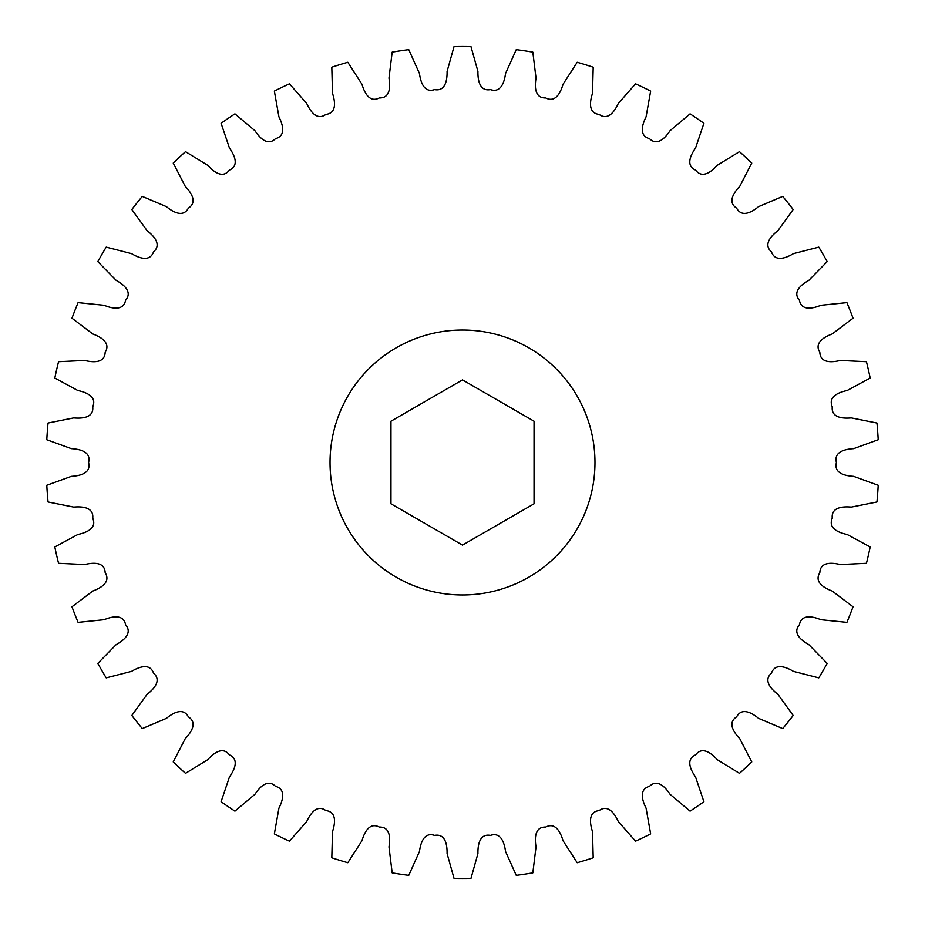 <?xml version="1.0" encoding="UTF-8"?>
<svg xmlns="http://www.w3.org/2000/svg" width="925" height="925" viewBox="0 0 925 925"><rect width="100%" height="100%" fill="white"/><g stroke="black" fill="none" stroke-linecap="round" stroke-linejoin="round"><path stroke-width="1.39" d="M594.972 462.5A132.472 132.472 0 0 0 462.5 330.028A132.472 132.472 0 0 0 330.028 462.5A132.472 132.472 0 0 0 462.5 594.972A132.472 132.472 0 0 0 594.972 462.5M870.182 378.036L847.173 390.512C839.253 392.177 827.771 396.386 832.269 406.769C831.032 418.007 843.242 418.643 851.301 417.903L876.958 423.037A416.331 416.331 0 0 1 878.207 439.745L853.613 448.66C845.531 449.111 833.552 451.562 836.443 462.5C833.552 473.438 845.531 475.889 853.613 476.34L878.207 485.255A416.331 416.331 0 0 1 876.958 501.963L851.301 507.097C843.242 506.357 831.032 506.993 832.269 518.231C827.771 528.614 839.253 532.823 847.173 534.488L870.182 546.964A416.331 416.331 0 0 1 866.447 563.29L840.316 564.551C832.454 562.608 820.29 561.417 819.827 572.725C813.838 582.322 824.568 588.184 832.153 591.017L853.035 606.777A416.331 416.331 0 0 1 846.918 622.375L820.88 619.715C813.41 616.628 801.547 613.645 799.408 624.745C792.066 633.347 801.79 640.747 808.866 644.667L827.17 663.375A416.331 416.331 0 0 1 818.798 677.875L793.453 671.377C786.516 667.214 775.231 662.485 771.462 673.146C762.917 680.557 771.438 689.322 777.844 694.259L793.164 715.476A416.331 416.331 0 0 1 782.712 728.576L758.616 718.367C752.383 713.221 741.942 706.862 736.624 716.852C727.062 722.899 734.173 732.843 739.78 738.67L751.759 761.934A416.331 416.331 0 0 1 739.48 773.335L717.176 759.645C711.776 753.621 702.399 745.781 695.646 754.858C685.298 759.413 690.848 770.305 695.531 776.907L703.902 801.709A416.331 416.331 0 0 1 690.062 811.144L670.047 794.286C665.607 787.522 657.49 778.376 649.477 786.343C638.551 789.303 642.424 800.911 646.066 808.138L650.645 833.899A416.331 416.331 0 0 1 635.556 841.16L618.282 821.516C614.894 814.162 608.245 803.906 599.122 810.589C587.884 811.896 589.977 823.944 592.497 831.633L593.191 857.787A416.331 416.331 0 0 1 577.188 862.724L563.024 840.721C560.781 832.951 555.728 821.816 545.715 827.066C534.407 826.684 534.685 838.906 536.026 846.884L532.823 872.853A416.331 416.331 0 0 1 516.254 875.351L505.536 851.474C504.472 843.461 501.13 831.691 490.447 835.402C479.323 833.332 477.774 845.462 477.924 853.544L470.871 878.75A416.331 416.331 0 0 1 454.129 878.75L447.076 853.544C447.226 845.462 445.677 833.332 434.553 835.402C423.87 831.691 420.528 843.461 419.464 851.474L408.746 875.351A416.331 416.331 0 0 1 392.177 872.853L388.974 846.884C390.315 838.906 390.593 826.684 379.285 827.066C369.272 821.816 364.219 832.951 361.976 840.721L347.812 862.724A416.331 416.331 0 0 1 331.809 857.787L332.503 831.633C335.023 823.944 337.116 811.896 325.877 810.589C316.755 803.906 310.106 814.162 306.718 821.516L289.444 841.16A416.331 416.331 0 0 1 274.355 833.899L278.934 808.138C282.576 800.911 286.449 789.303 275.523 786.343C267.51 778.376 259.393 787.522 254.953 794.286L234.938 811.144A416.331 416.331 0 0 1 221.098 801.709L229.469 776.907C234.152 770.305 239.702 759.413 229.354 754.858C222.601 745.781 213.224 753.621 207.824 759.645L185.52 773.335A416.331 416.331 0 0 1 173.241 761.934L185.22 738.67C190.827 732.843 197.938 722.899 188.376 716.852C183.058 706.862 172.617 713.221 166.384 718.367L142.288 728.576A416.331 416.331 0 0 1 131.836 715.476L147.156 694.259C153.562 689.322 162.083 680.557 153.538 673.146C149.769 662.485 138.484 667.214 131.547 671.377L106.202 677.875A416.331 416.331 0 0 1 97.83 663.375L116.134 644.667C123.21 640.747 132.934 633.347 125.592 624.745C123.453 613.645 111.59 616.628 104.12 619.715L78.082 622.375A416.331 416.331 0 0 1 71.965 606.777L92.847 591.017C100.432 588.184 111.162 582.322 105.172 572.725C104.71 561.417 92.546 562.608 84.684 564.551L58.553 563.29A416.331 416.331 0 0 1 54.818 546.964L77.827 534.488C85.748 532.823 97.229 528.614 92.731 518.231C93.968 506.993 81.758 506.357 73.699 507.097L48.042 501.963A416.331 416.331 0 0 1 46.793 485.255L71.387 476.34C79.469 475.889 91.448 473.438 88.557 462.5C91.448 451.562 79.469 449.111 71.387 448.66L46.793 439.745A416.331 416.331 0 0 1 48.042 423.037L73.699 417.903C81.758 418.643 93.968 418.007 92.731 406.769C97.229 396.386 85.748 392.177 77.827 390.512L54.818 378.036A416.331 416.331 0 0 1 58.553 361.71L84.684 360.449C92.546 362.392 104.71 363.583 105.172 352.275C111.162 342.678 100.432 336.816 92.847 333.983L71.965 318.223A416.331 416.331 0 0 1 78.082 302.625L104.12 305.285C111.59 308.372 123.453 311.355 125.592 300.255C132.934 291.653 123.21 284.252 116.134 280.333L97.83 261.625A416.331 416.331 0 0 1 106.202 247.125L131.547 253.623C138.484 257.786 149.769 262.515 153.538 251.854C162.083 244.443 153.562 235.678 147.156 230.741L131.836 209.524A416.331 416.331 0 0 1 142.288 196.424L166.384 206.633C172.617 211.779 183.058 218.138 188.376 208.148C197.938 202.101 190.827 192.157 185.22 186.33L173.241 163.066A416.331 416.331 0 0 1 185.52 151.665L207.824 165.355C213.224 171.379 222.601 179.219 229.354 170.142C239.702 165.587 234.152 154.695 229.469 148.093L221.098 123.291A416.331 416.331 0 0 1 234.938 113.856L254.953 130.714C259.393 137.478 267.51 146.624 275.523 138.657C286.449 135.697 282.576 124.089 278.934 116.862L274.355 91.101A416.331 416.331 0 0 1 289.444 83.84L306.718 103.484C310.106 110.838 316.755 121.094 325.877 114.411C337.116 113.104 335.023 101.056 332.503 93.367L331.809 67.213A416.331 416.331 0 0 1 347.812 62.276L361.976 84.279C364.219 92.049 369.272 103.184 379.285 97.934C390.593 98.316 390.315 86.094 388.974 78.116L392.177 52.147A416.331 416.331 0 0 1 408.746 49.649L419.464 73.526C420.528 81.539 423.87 93.309 434.553 89.598C445.677 91.668 447.226 79.538 447.076 71.456L454.129 46.25A416.331 416.331 0 0 1 470.871 46.25L477.924 71.456C477.774 79.538 479.323 91.668 490.447 89.598C501.13 93.309 504.472 81.539 505.536 73.526L516.254 49.649A416.331 416.331 0 0 1 532.823 52.147L536.026 78.116C534.685 86.094 534.407 98.316 545.715 97.934C555.728 103.184 560.781 92.049 563.024 84.279L577.188 62.276A416.331 416.331 0 0 1 593.191 67.213L592.497 93.367C589.977 101.056 587.884 113.104 599.122 114.411C608.245 121.094 614.894 110.838 618.282 103.484L635.556 83.84A416.331 416.331 0 0 1 650.645 91.101L646.066 116.862C642.424 124.089 638.551 135.697 649.477 138.657C657.49 146.624 665.607 137.478 670.047 130.714L690.062 113.856A416.331 416.331 0 0 1 703.902 123.291L695.531 148.093C690.848 154.695 685.298 165.587 695.646 170.142C702.399 179.219 711.776 171.379 717.176 165.355L739.48 151.665A416.331 416.331 0 0 1 751.759 163.066L739.78 186.33C734.173 192.157 727.062 202.101 736.624 208.148C741.942 218.138 752.383 211.779 758.616 206.633L782.712 196.424A416.331 416.331 0 0 1 793.164 209.524L777.844 230.741C771.438 235.678 762.917 244.443 771.462 251.854C775.231 262.515 786.516 257.786 793.453 253.623L818.798 247.125A416.331 416.331 0 0 1 827.17 261.625L808.866 280.333C801.79 284.252 792.066 291.653 799.408 300.255C801.547 311.355 813.41 308.372 820.88 305.285L846.918 302.625A416.331 416.331 0 0 1 853.035 318.223L832.153 333.983C824.568 336.816 813.838 342.678 819.827 352.275C820.29 363.583 832.454 362.392 840.316 360.449L866.447 361.71A416.331 416.331 0 0 1 870.182 378.036M462.5 545.102L534.037 503.801L534.037 421.199L462.5 379.897L390.963 421.199L390.963 503.801L462.5 545.102"/></g></svg>
